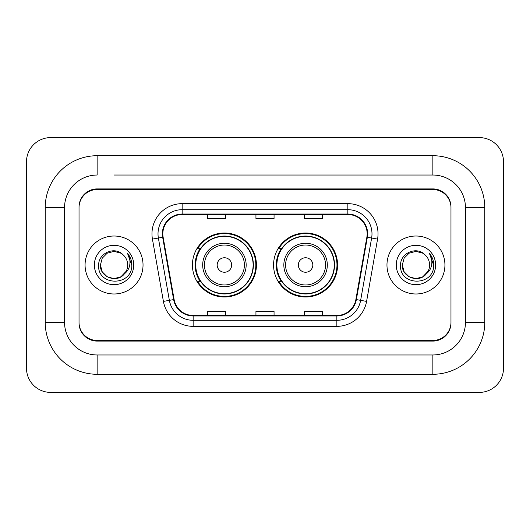 <?xml version="1.0" encoding="UTF-8"?>
<svg xmlns="http://www.w3.org/2000/svg" width="530" height="530" viewBox="0 0 530 530"><rect width="100%" height="100%" fill="white"/><g stroke="black" fill="none" stroke-linecap="round" stroke-linejoin="round"><path stroke-width="0.79" d="M273.573 265A31.999 31.999 0 0 0 305.578 296.999A31.999 31.999 0 0 0 337.577 265A31.999 31.999 0 0 0 305.578 233.001A31.999 31.999 0 0 0 273.573 265M192.423 265A31.999 31.999 0 0 0 224.422 296.999A31.999 31.999 0 0 0 256.427 265A31.999 31.999 0 0 0 224.422 233.001A31.999 31.999 0 0 0 192.423 265M200.095 281.304A29.283 29.283 0 0 1 200.095 248.696M281.251 281.304A29.283 29.283 0 0 1 281.251 248.696M114.049 175.032L432.858 175.032L114.049 175.032M484.784 207.641L465.459 207.641L465.459 322.359L465.459 207.641A32.608 32.608 0 0 0 432.858 175.032L432.858 155.714L97.142 155.714A51.927 51.927 0 0 0 45.216 207.641L45.216 322.359A51.927 51.927 0 0 0 97.142 374.286L432.858 374.286A51.927 51.927 0 0 0 484.784 322.359L484.784 207.641A51.927 51.927 0 0 0 432.858 155.714M432.858 374.286L432.858 354.967L97.142 354.967L432.858 354.967A32.608 32.608 0 0 0 465.459 322.359L484.784 322.359M45.216 322.359L64.541 322.359L64.541 207.641L64.541 322.359A32.608 32.608 0 0 0 97.142 354.967L97.142 374.286M432.858 189.528L97.142 189.528A18.113 18.113 0 0 0 79.03 207.641L79.03 322.359A18.113 18.113 0 0 0 97.142 340.472L432.858 340.472A18.113 18.113 0 0 0 450.97 322.359L450.97 207.641A18.113 18.113 0 0 0 432.858 189.528M97.142 155.714L97.142 175.032A32.608 32.608 0 0 0 64.541 207.641L45.216 207.641M503.5 161.749A24.155 24.155 0 0 0 479.345 137.601L50.655 137.601A24.155 24.155 0 0 0 26.5 161.749L26.5 368.251A24.155 24.155 0 0 0 50.655 392.399L479.345 392.399A24.155 24.155 0 0 0 503.5 368.251L503.5 161.749M450.97 207.641L450.97 207.038A18.113 18.113 0 0 0 432.858 188.919L97.142 188.919A18.113 18.113 0 0 0 79.03 207.038L79.03 207.641M79.03 322.359L79.03 322.962A18.113 18.113 0 0 0 97.142 341.082L432.858 341.082A18.113 18.113 0 0 0 450.97 322.962L450.97 322.359M85.072 265A28.984 28.984 0 0 0 114.049 293.984A28.984 28.984 0 0 0 143.034 265A28.984 28.984 0 0 0 114.049 236.016A28.984 28.984 0 0 0 85.072 265A28.984 28.984 0 0 0 114.049 293.984A28.984 28.984 0 0 0 143.034 265A28.984 28.984 0 0 0 114.049 236.016A28.984 28.984 0 0 0 85.072 265M386.966 265A28.984 28.984 0 0 0 415.951 293.984A28.984 28.984 0 0 0 444.928 265A28.984 28.984 0 0 0 415.951 236.016A28.984 28.984 0 0 0 386.966 265A28.984 28.984 0 0 0 415.951 293.984A28.984 28.984 0 0 0 444.928 265A28.984 28.984 0 0 0 415.951 236.016A28.984 28.984 0 0 0 386.966 265M162.836 233.843A19.319 19.319 0 0 1 182.161 214.524L347.839 214.524A19.319 19.319 0 0 1 366.866 237.202L355.882 299.51A19.319 19.319 0 0 1 336.855 315.476L193.145 315.476A19.319 19.319 0 0 1 174.118 299.51L163.134 237.202A19.319 19.319 0 0 1 162.836 233.843M162.352 233.843A19.802 19.802 0 0 0 162.657 237.281L173.641 299.596A19.802 19.802 0 0 0 193.145 315.959L336.855 315.959A19.802 19.802 0 0 0 356.359 299.596L367.343 237.281A19.802 19.802 0 0 0 347.839 214.04L182.161 214.04A19.802 19.802 0 0 0 162.352 233.843M152.428 239.09A30.19 30.19 0 0 1 182.161 203.652L347.839 203.652A30.19 30.19 0 0 1 377.572 239.09L366.588 301.398A30.19 30.19 0 0 1 336.855 326.348L193.145 326.348A30.19 30.19 0 0 1 163.412 301.398L152.428 239.09L158.377 238.036A24.155 24.155 0 0 1 182.161 209.694L347.839 209.694A24.155 24.155 0 0 1 371.623 238.036L360.639 300.351A24.155 24.155 0 0 1 336.855 320.305L193.145 320.305A24.155 24.155 0 0 1 169.361 300.351L158.377 238.036A24.155 24.155 0 0 1 158.006 233.843M79.03 207.038L79.03 322.962M450.97 322.962L450.97 207.038M255.944 214.524L255.944 218.612L274.056 218.612L274.056 214.524M207.641 214.524L207.641 218.612L225.753 218.612L225.753 214.524M304.246 214.524L304.246 218.612L322.359 218.612L322.359 214.524M274.056 315.476L274.056 311.388L255.944 311.388L255.944 315.476M225.753 315.476L225.753 311.388L207.641 311.388L207.641 315.476M322.359 315.476L322.359 311.388L304.246 311.388L304.246 315.476M124.232 274.089L120.873 276.819L114.049 278.647L107.226 276.819L102.23 271.824L100.402 265L102.23 258.176L107.226 253.181L114.049 251.352L120.873 253.181L122.993 254.685C114.599 245.907 98.494 253.148 98.64 265C97.103 286.067 131.268 286.624 131.824 266.027L131.851 265C131.798 260.522 130.314 256.593 127.379 253.207C129.611 256.858 130.393 260.793 129.737 265C129.115 268.538 127.405 271.42 124.61 273.652C126.637 271.128 127.67 268.24 127.697 265C127.624 260.879 126.054 257.441 122.993 254.685L120.873 253.181L114.049 251.352L107.226 253.181L102.23 258.176L100.402 265L102.23 271.824L107.226 276.819L114.049 278.647L120.873 276.819L124.61 273.652M126.173 271.267L120.873 276.819L114.049 278.647L107.226 276.819L102.23 271.824L100.402 265L102.23 271.824L107.226 276.819L114.049 278.647L120.873 276.819L126.173 271.267L124.583 273.685M124.232 274.096C116.819 283.477 99.706 277.097 100.402 265M94.367 265A19.689 19.689 0 0 0 114.049 284.69A19.689 19.689 0 0 0 133.739 265A19.689 19.689 0 0 0 114.049 245.31A19.689 19.689 0 0 0 94.367 265M127.511 253.36L131.844 265.517M231.67 265A7.248 7.248 0 0 0 224.422 257.752A7.248 7.248 0 0 0 217.181 265A7.248 7.248 0 0 0 224.422 272.248A7.248 7.248 0 0 0 231.67 265M246.159 265A21.737 21.737 0 0 0 224.422 243.263A21.737 21.737 0 0 0 202.685 265A21.737 21.737 0 0 0 224.422 286.737A21.737 21.737 0 0 0 246.159 265A21.737 21.737 0 0 1 224.422 286.737A21.737 21.737 0 0 1 202.685 265M253.108 265A28.68 28.68 0 0 0 224.422 236.32A28.68 28.68 0 0 0 195.742 265A28.68 28.68 0 0 0 224.422 293.68A28.68 28.68 0 0 0 253.108 265M255.824 265A31.396 31.396 0 0 1 197.591 281.304L200.499 281.304A28.951 28.951 0 0 0 243.581 286.71A28.951 28.951 0 0 0 243.581 243.29A28.951 28.951 0 0 0 200.499 248.696L197.591 248.696A31.396 31.396 0 0 1 255.824 265M312.819 265A7.248 7.248 0 0 0 305.578 257.752A7.248 7.248 0 0 0 298.33 265A7.248 7.248 0 0 0 305.578 272.248A7.248 7.248 0 0 0 312.819 265M327.315 265A21.737 21.737 0 0 0 305.578 243.263A21.737 21.737 0 0 0 283.841 265A21.737 21.737 0 0 0 305.578 286.737A21.737 21.737 0 0 0 327.315 265A21.737 21.737 0 0 1 305.578 286.737A21.737 21.737 0 0 1 283.841 265M334.258 265A28.68 28.68 0 0 0 305.578 236.32A28.68 28.68 0 0 0 276.892 265A28.68 28.68 0 0 0 305.578 293.68A28.68 28.68 0 0 0 334.258 265M336.974 265A31.396 31.396 0 0 1 278.74 281.304L281.649 281.304A28.951 28.951 0 0 0 324.731 286.71A28.951 28.951 0 0 0 324.731 243.29A28.951 28.951 0 0 0 281.649 248.696L278.74 248.696A31.396 31.396 0 0 1 336.974 265M426.127 274.089L422.774 276.819L415.951 278.647L409.127 276.819L404.132 271.824L402.303 265L404.132 258.176L409.127 253.181L415.951 251.352L422.774 253.181L424.888 254.685C416.494 245.907 400.389 253.148 400.541 265C399.004 286.067 433.169 286.624 433.719 266.027L433.752 265C433.699 260.522 432.208 256.593 429.28 253.207C431.506 256.858 432.294 260.793 431.632 265C431.016 268.538 429.307 271.42 426.504 273.652C428.531 271.128 429.565 268.24 429.598 265C429.519 260.879 427.949 257.441 424.888 254.685L422.774 253.181L415.951 251.352L409.127 253.181L404.132 258.176L402.303 265L404.132 271.824L409.127 276.819L415.951 278.647L422.774 276.819L426.127 274.096L428.074 271.267L422.774 276.819L415.951 278.647L409.127 276.819L404.132 271.824L402.303 265L404.132 271.824L409.127 276.819L415.951 278.647L422.774 276.819L426.438 273.738M428.074 271.267L426.504 273.652M426.127 274.096C418.72 283.477 401.601 277.097 402.303 265M396.261 265A19.689 19.689 0 0 0 415.951 284.69A19.689 19.689 0 0 0 435.633 265A19.689 19.689 0 0 0 415.951 245.31A19.689 19.689 0 0 0 396.261 265M429.413 253.36L433.739 265.517M347.839 203.652L347.839 214.04M158.377 238.036L162.657 237.281M193.145 326.348L193.145 315.959M336.855 315.959L336.855 326.348M356.359 299.596L366.588 301.398M163.412 301.398L173.641 299.596M367.343 237.281L377.572 239.09M182.161 203.652L182.161 214.04M244.396 265A19.968 19.968 0 0 0 224.422 245.032A19.968 19.968 0 0 0 204.454 265A19.968 19.968 0 0 0 224.422 284.968A19.968 19.968 0 0 0 244.396 265M325.546 265A19.968 19.968 0 0 0 305.578 245.032A19.968 19.968 0 0 0 285.604 265A19.968 19.968 0 0 0 305.578 284.968A19.968 19.968 0 0 0 325.546 265"/></g></svg>
